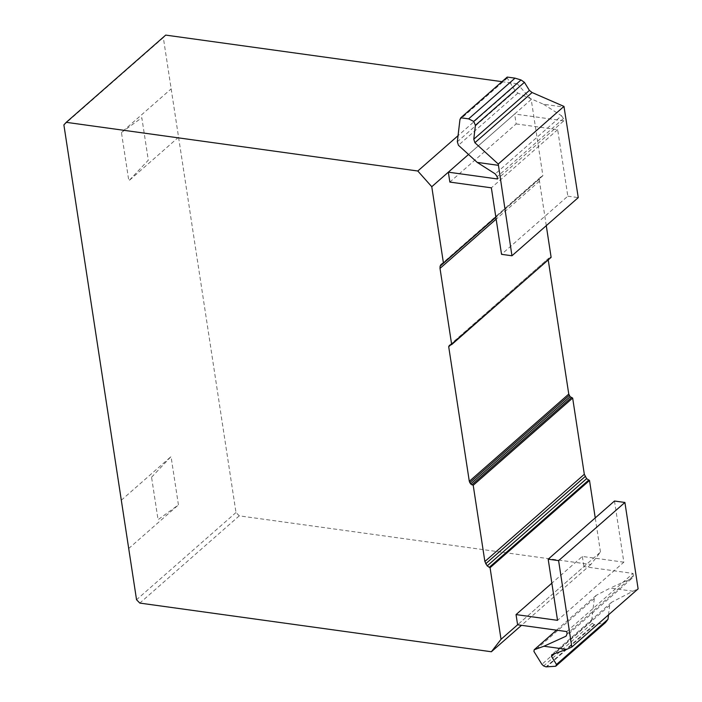 <?xml version="1.0" encoding="UTF-8"?>
<svg xmlns="http://www.w3.org/2000/svg" width="702" height="702" viewBox="0 0 702 702"><rect width="100%" height="100%" fill="white"/><g stroke="black" fill="none" stroke-linecap="round" stroke-linejoin="round"><path stroke-width="0.53" stroke-dasharray="3.51 2.63" d="M548.227 259.898L451.053 344.638M165.698 35.1L163.329 37.654L235.995 512.521L239.268 515.847L590.812 564.522L600.473 552.079L517.602 624.78L583.897 566.619L633.055 573.429L566.76 631.581M600.473 552.079L595.243 517.9M590.812 564.522L521.507 625.315M239.268 515.847L139.812 603.088M235.995 512.521L136.548 599.754M163.329 37.654L63.882 124.886M546.279 225.667L539.469 181.151L539.557 178.966L540.487 177.229L542.883 175.711L531.221 99.482L517.251 83.766L458.055 135.688M517.251 83.766L501.991 81.66M531.221 99.482L468.524 154.466L514.645 114.014L516.154 123.921L449.859 182.081M542.883 175.711L495.823 216.997M540.487 177.229L441.04 264.461M539.557 178.966L495.866 217.295M539.469 181.151L496.147 219.147M548.157 259.459L548.894 258.055L450.43 344.682M549.885 257.45L551.123 257.353M548.894 258.055L449.447 345.296M608.52 614.838L609.634 605.37L611.521 602.316L632.923 591.216L610.231 588.074L596.182 595.375L594.313 598.437L591.698 620.629L592.216 623.376L594.436 624.754L605.475 622.595M592.216 623.376L543.664 665.961M594.067 624.736L546.042 666.865M591.698 620.629L541.891 664.32M594.313 598.437L533.915 651.412M596.182 595.375L556.519 630.168M633.055 573.429L633.406 575.684L632.291 578.062L565.996 636.223M632.291 578.062L610.231 588.074M614.487 501.026L623.841 562.188L557.537 620.34M611.521 602.316L551.816 654.676M632.923 591.216L638.118 588.864M609.634 605.37L554.527 653.711M594.796 624.71L546.709 666.891M594.436 624.754L546.393 666.9M633.406 575.684L567.102 633.845M623.841 562.188L582.344 556.44L551.851 583.187M582.344 556.44L583.897 566.619M507.23 77.071L507.265 78.071L515.25 90.988L517.918 93.094L543.497 104.238L564.408 107.134M507.028 77.553L460.152 118.664M507.116 77.808L460.029 119.112M507.265 78.071L459.95 119.568M515.25 90.988L457.335 141.778M517.918 93.094L458.441 145.261M543.497 104.238L561.547 115.751L495.252 173.903M516.154 123.921L557.66 129.668L567.83 196.174L501.535 254.326M567.83 196.174L578.255 197.613M557.66 129.668L491.356 187.82M561.547 115.751L563.452 118.559L563.803 120.823L497.499 178.975M563.803 120.823L514.645 114.014M563.452 118.559L497.148 176.72M151.562 477.237L171.042 456.598L178.431 504.896L158.064 519.699L151.562 477.237M121.314 500.219L171.042 456.598M128.703 548.516L178.431 504.896M121.446 132.502L141.822 117.717L148.315 160.179L128.835 180.818L121.437 132.476L171.227 88.803M178.562 137.197L128.835 180.818"/><path stroke-width="1.05" d="M448.701 346.691L469.305 481.318L470.665 483.941L473.209 485.293L484.871 561.512L487.162 565.891L490.066 567.707L501.026 639.311L491.365 651.754L139.812 603.088L136.548 599.754L63.882 124.886L66.251 122.332L417.795 171.007L431.765 186.714L443.427 262.952L441.04 264.461L440.101 266.198L440.014 268.392L451.676 344.585L449.447 345.296L448.701 346.691L451.053 344.638M595.243 517.9L589.513 480.475L586.618 478.659L584.318 474.28L572.656 398.06L570.112 396.709L568.76 394.085L469.305 481.318M568.76 394.085L548.227 259.898M569.208 395.463L469.761 482.695M570.112 396.709L470.665 483.941M571.331 397.622L471.876 484.854M572.656 398.06L473.209 485.293M584.318 474.28L484.871 561.512M585.099 476.579L485.644 563.82M586.618 478.659L487.162 565.891M588.618 480.168L489.171 567.409M589.513 480.475L490.066 567.707M543.936 646.235L566.628 649.376L551.816 654.676L551.491 656.37L556.502 664.469L555.694 666.259L546.042 666.865L543.664 665.961L541.891 664.32L533.915 651.412L534.222 649.719L543.936 646.235L565.996 636.223L567.102 633.845L566.76 631.581L517.602 624.78L501.026 639.311M521.507 625.315L491.365 651.754M501.991 81.66L165.698 35.1L66.251 122.332M458.055 135.688L417.795 171.007M511.951 255.774L578.255 197.613L563.96 106.406L532.098 92.532L529.413 90.418L524.412 82.327L521.024 79.958L515.031 78.15L468.62 118.857L473.736 121.437L475.412 125.298L473.771 139.215L474.894 142.717L498.253 164.04L511.951 255.774L501.535 254.326L491.356 187.82L449.859 182.081L448.341 172.174L468.524 154.466L431.765 186.714M495.823 216.997L443.427 262.952M495.866 217.295L440.101 266.198M496.147 219.147L440.014 268.392M546.279 225.667L551.123 257.353L451.676 344.585M555.694 666.259L605.475 622.595L607.993 619.313L608.52 614.838M517.602 624.78L516.04 614.592L557.537 620.34L548.183 559.187L558.599 560.626L571.823 647.025L566.628 649.376M556.519 630.168L534.222 649.719M571.823 647.025L638.118 588.864L624.903 502.465L614.487 501.026L548.183 559.187M624.903 502.465L558.599 560.626M554.527 653.711L551.491 656.37M607.993 619.313L556.502 664.469M551.851 583.187L516.04 614.592M468.62 118.857L460.819 117.778L507.23 77.071L515.031 78.15M498.104 165.286L477.202 162.39L458.441 145.261L457.335 141.778L459.95 119.568L460.819 117.778M448.341 172.174L497.499 178.975L497.148 176.72L495.252 173.903L477.202 162.39M563.96 106.406L498.253 164.04M521.024 79.958L473.736 121.437M524.412 82.327L475.412 125.298M529.413 90.418L473.771 139.215M532.098 92.532L474.894 142.717"/></g></svg>

